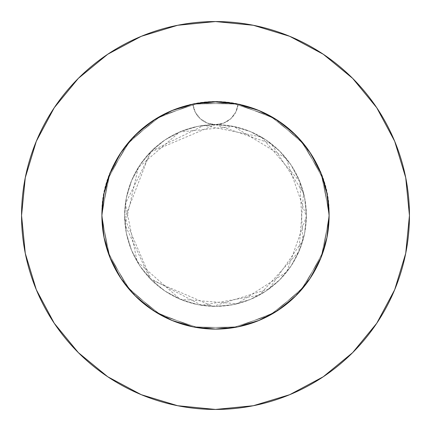 <?xml version="1.0" encoding="UTF-8"?>
<svg xmlns="http://www.w3.org/2000/svg" width="431" height="431" viewBox="0 0 431 431"><rect width="100%" height="100%" fill="white"/><g stroke="black" fill="none" stroke-linecap="round" stroke-linejoin="round"><path stroke-width="0.32" stroke-dasharray="2.15 1.62" d="M327.167 194.623L329.101 215.5A113.601 113.601 0 0 0 215.5 101.899A113.601 113.601 0 0 0 101.899 215.5L103.564 196.116L105.638 186.601L108.504 177.335L116.58 159.642L121.731 151.373L127.544 143.609L141.093 129.661L156.809 118.239L174.248 109.657L192.894 104.173A113.601 113.601 0 0 1 238.106 104.173L225.682 102.357L213.092 101.926L200.566 102.885L188.245 105.218L176.198 108.914L164.658 113.913L153.775 120.13L143.598 127.549L134.316 136.04L126.057 145.468L118.859 155.79L112.841 166.851L108.111 178.461L104.674 190.561L102.594 202.979L101.899 215.5L102.449 204.369L104.086 193.314L106.802 182.502L110.546 172.034L115.319 161.943L121.063 152.364L127.689 143.431L135.172 135.178L143.453 127.673L152.412 121.03L161.943 115.319L172.034 110.546L182.55 106.786L193.347 104.081L204.359 102.449L215.522 101.899L226.663 102.449L237.659 104.081L248.482 106.791L258.999 110.557L269.063 115.319L278.609 121.041L287.579 127.695L295.849 135.194L303.311 143.431L309.954 152.391L315.697 161.975L320.459 172.044L324.204 182.518L326.919 193.352L328.557 204.396L329.101 215.5A113.601 113.601 0 0 0 215.5 101.899A113.601 113.601 0 0 0 101.899 215.5A113.601 113.601 0 0 1 192.894 104.173L205.318 102.357L217.908 101.926L230.434 102.885L242.755 105.218L254.802 108.914L266.342 113.913L277.225 120.13L287.402 127.549L296.684 136.04L304.943 145.468L312.141 155.79L318.159 166.851L322.889 178.461L326.326 190.561L328.406 202.979L329.101 215.5L327.436 196.116L325.362 186.601L322.496 177.335L314.42 159.642L309.269 151.373L303.456 143.609L289.907 129.661L274.191 118.239L256.752 109.657L238.106 104.173A113.601 113.601 0 0 1 329.101 215.5L328.551 204.369L326.913 193.314L324.198 182.502L320.454 172.034L315.681 161.943L309.937 152.364L303.311 143.431L295.828 135.178L287.547 127.673L278.588 121.03L269.057 115.319L258.966 110.546L248.45 106.786L237.653 104.081L226.641 102.449L215.478 101.899L204.337 102.449L193.341 104.081L182.518 106.791L172.001 110.557L161.937 115.319L152.391 121.041L143.421 127.695L135.151 135.194L127.689 143.431L121.046 152.391L115.303 161.975L110.541 172.044L106.796 182.518L104.081 193.352L102.443 204.396L101.899 215.5L102.449 204.369L104.086 193.314L108.542 177.227L110.546 172.034L115.319 161.943L121.063 152.364L127.689 143.431L121.046 152.391L115.303 161.975L110.541 172.044L106.796 182.518L104.081 193.352L102.443 204.396L101.899 215.5L102.449 226.631L104.086 237.686L108.542 253.773L110.546 258.966L115.319 269.057L121.063 278.636L127.689 287.569L135.172 295.822L143.453 303.327L152.412 309.97L157.105 312.938L161.943 315.681L172.034 320.454L182.55 324.214L193.347 326.919L204.359 328.551L215.522 329.101L226.663 328.551L232.18 327.867L237.659 326.919L248.482 324.209L258.999 320.443L269.063 315.681L278.609 309.959L287.579 303.305L295.849 295.806L299.685 291.776L303.311 287.569L309.954 278.609L315.697 269.025L320.459 258.956L324.204 248.482L326.919 237.648L328.557 226.604L329.101 215.5L328.551 204.369L326.913 193.314L324.198 182.502L320.454 172.034L315.681 161.943L309.937 152.364L303.311 143.431L295.828 135.178L287.547 127.673L278.588 121.03L273.895 118.062L269.057 115.319L258.966 110.546L248.45 106.786L237.653 104.081L226.641 102.449L215.478 101.899L204.337 102.449L198.82 103.133L193.341 104.081L182.518 106.791L172.001 110.557L161.937 115.319L152.391 121.041L143.421 127.695L135.151 135.194L127.689 143.431L135.172 135.178L143.453 127.673L152.412 121.03L161.943 115.319L172.034 110.546L182.55 106.786L193.347 104.081L204.359 102.449L215.522 101.899L226.663 102.449L237.659 104.081L248.482 106.791L258.999 110.557L269.063 115.319L278.609 121.041L287.579 127.695L295.849 135.194L299.685 139.224L303.311 143.431L309.954 152.391L315.697 161.975L320.459 172.044L324.204 182.518L326.919 193.352L328.557 204.396L329.101 215.5A113.601 113.601 0 0 1 215.5 329.101A113.601 113.601 0 0 1 101.899 215.5L102.449 226.631L104.086 237.686L106.802 248.498L110.546 258.966L115.319 269.057L121.063 278.636L127.689 287.569L135.172 295.822L143.453 303.327L152.412 309.97L161.943 315.681L172.034 320.454L182.55 324.214L193.347 326.919L204.359 328.551L215.522 329.101L226.663 328.551L237.659 326.919L248.482 324.209L258.999 320.443L269.063 315.681L278.609 309.959L287.579 303.305L295.849 295.806L303.311 287.569L309.954 278.609L315.697 269.025L320.459 258.956L324.204 248.482L326.919 237.648L328.557 226.604L329.101 215.5L328.551 226.631L326.913 237.686L324.198 248.498L320.454 258.966L315.681 269.057L309.937 278.636L303.311 287.569L295.828 295.822L287.547 303.327L278.588 309.97L269.057 315.681L258.966 320.454L248.45 324.214L237.653 326.919L226.641 328.551L215.478 329.101L204.337 328.551L193.341 326.919L182.518 324.209L172.001 320.443L161.937 315.681L152.391 309.959L143.421 303.305L135.151 295.806L127.689 287.569L121.046 278.609L115.303 269.025L110.541 258.956L106.796 248.482L104.081 237.648L102.443 226.604L101.899 215.5L102.449 226.631L104.086 237.686L106.802 248.498L110.546 258.966L115.319 269.057L121.063 278.636L127.689 287.569L135.172 295.822L143.453 303.327L152.412 309.97L161.943 315.681L172.034 320.454L182.55 324.214L193.347 326.919L204.359 328.551L215.522 329.101L226.663 328.551L237.659 326.919L248.482 324.209L258.999 320.443L269.063 315.681L278.609 309.959L287.579 303.305L295.849 295.806L303.311 287.569L309.954 278.609L315.697 269.025L320.459 258.956L324.204 248.482L326.919 237.648L328.557 226.604L329.101 215.5L328.551 226.631L326.913 237.686L324.198 248.498L320.454 258.966L315.681 269.057L309.937 278.636L303.311 287.569L295.828 295.822L287.547 303.327L278.588 309.97L269.057 315.681L258.966 320.454L248.45 324.214L237.653 326.919L226.641 328.551L215.478 329.101L204.337 328.551L193.341 326.919L182.518 324.209L172.001 320.443L161.937 315.681L152.391 309.959L143.421 303.305L135.151 295.806L127.689 287.569L121.046 278.609L115.303 269.025L110.541 258.956L106.796 248.482L104.081 237.648L102.443 226.604L101.899 215.5A113.601 113.601 0 0 0 215.5 329.101A113.601 113.601 0 0 0 329.101 215.5L328.551 226.631L326.913 237.686L322.458 253.773L320.454 258.966L315.681 269.057L309.937 278.636L303.311 287.569L295.828 295.822L287.547 303.327L278.588 309.97L269.057 315.681L258.966 320.454L248.45 324.214L237.653 326.919L226.641 328.551L215.478 329.101L204.337 328.551L193.341 326.919L182.518 324.209L172.001 320.443L161.937 315.681L152.391 309.959L143.421 303.305L135.151 295.806L127.689 287.569L121.046 278.609L115.303 269.025L110.541 258.956L106.796 248.482L104.081 237.648L102.443 226.604L102.034 221.049L101.899 215.5L103.833 194.623M173.046 110.131L192.894 104.173L195.221 112.146L200.259 118.751L207.333 123.104L215.5 124.618A90.882 90.882 0 0 0 124.618 215.5A90.882 90.882 0 0 1 215.5 124.618A90.882 90.882 0 0 1 306.382 215.5A90.882 90.882 0 0 0 215.5 124.618L197.77 126.369L180.724 131.536L165.008 139.935L151.238 151.238L139.935 165.008L131.536 180.724L126.369 197.77L124.618 215.5L126.369 233.23L131.536 250.276L139.935 265.992L151.238 279.762L165.008 291.065L180.724 299.464L197.77 304.631L215.5 306.382L233.23 304.631L250.276 299.464L265.992 291.065L279.762 279.762L291.065 265.992L299.464 250.276L304.631 233.23L306.382 215.5L304.631 197.77L299.464 180.724L291.065 165.008L279.762 151.238L265.992 139.935L250.276 131.536L233.23 126.369L215.5 124.618L223.667 123.104L230.741 118.751L235.779 112.146L238.106 104.173L257.953 110.131M376.726 323.304L394.688 289.724L405.722 253.336L409.45 215.5A193.95 193.95 0 0 0 215.5 21.55A193.95 193.95 0 0 0 21.55 215.5A193.95 193.95 0 0 0 215.5 409.45A193.95 193.95 0 0 0 409.45 215.5L405.722 177.664L394.688 141.276L376.764 107.745M263.869 112.712L276.621 119.743M283.189 124.268L293.252 132.678M299.173 138.669L307.287 148.566M312.001 155.564L318.223 166.991M321.413 174.42L325.701 187.932M328.131 230.321L326.919 237.664L329.101 215.5L326.919 237.664L320.454 258.972L309.954 278.615L295.828 295.828L278.615 309.954L258.972 320.454L237.664 326.919L215.5 329.101L193.336 326.919L172.028 320.454L152.385 309.954L135.172 295.828L121.046 278.615L110.546 258.972L104.081 237.664L101.899 215.5A113.601 113.601 0 0 0 215.5 329.101A113.601 113.601 0 0 0 329.101 215.5L326.919 193.336L329.101 215.5L329.063 212.569L321.208 173.903L300.612 140.258L269.741 115.686L232.336 103.154L192.894 104.173L156.184 118.617L126.622 144.751L107.782 179.415L101.899 215.5L101.937 218.431L109.792 257.097L130.388 290.742L161.259 315.314L198.664 327.846L238.106 326.827L274.816 312.383L304.378 286.249L323.218 251.585L329.101 215.5L329.063 212.569L321.208 173.903L300.612 140.258L269.741 115.686L232.336 103.154L192.894 104.173L156.184 118.617L126.622 144.751L107.782 179.415L101.899 215.5L101.937 218.431L109.792 257.097L130.388 290.742L161.259 315.314L198.664 327.846L238.106 326.827L274.816 312.383L304.378 286.249L323.218 251.585L329.101 215.5C331.439 146.298 260.276 88.102 192.894 104.173L215.5 101.899L237.664 104.081L258.972 110.546L278.615 121.046L295.828 135.172L309.954 152.385L320.454 172.028L326.919 193.336L320.454 172.028L309.954 152.385M105.299 187.932L109.587 174.42M112.777 166.991L118.999 155.564M123.724 148.55L131.827 138.669M137.737 132.689L147.811 124.268M154.379 119.743L167.131 112.712M309.932 278.642L320.454 258.972L309.954 278.615L295.828 295.828L278.615 309.954L258.972 320.454L237.664 326.919L215.5 329.101L193.336 326.919L172.028 320.454L152.385 309.954L135.172 295.828L121.046 278.615L110.546 258.972L121.046 278.615M102.869 200.679L104.081 193.336L110.546 172.028L121.046 152.385L135.172 135.172L152.385 121.046L172.028 110.546L193.336 104.081L172.028 110.546L152.385 121.046M323.304 54.274L289.724 36.312L253.336 25.278L215.5 21.55L177.664 25.278L141.276 36.312L107.745 54.236M54.274 107.696L36.312 141.276L25.278 177.664L21.55 215.5L25.278 253.336L36.312 289.724L54.236 323.255M107.696 376.726L141.276 394.688L177.664 405.722L215.5 409.45L253.336 405.722L289.724 394.688L323.255 376.764M104.081 237.664L110.546 258.972M152.358 309.932L172.028 320.454L193.336 326.919L215.5 329.101L237.664 326.919L258.972 320.454L278.615 309.954M320.454 258.972L326.919 237.664M278.642 121.068L258.972 110.546L237.664 104.081L215.5 101.899L193.336 104.081M121.068 152.358L110.546 172.028L104.081 193.336L101.899 215.5L101.937 218.431L109.792 257.097L130.388 290.742L161.259 315.314L198.664 327.846L238.106 326.827L274.816 312.383L304.378 286.249L323.218 251.585L329.101 215.5L329.063 218.431L321.208 257.097L300.612 290.742L269.741 315.314L232.336 327.846L192.894 326.827L156.184 312.383L126.622 286.249L107.782 251.585L101.899 215.5L101.937 212.569L109.792 173.903L130.388 140.258L161.259 115.686L198.664 103.154L238.106 104.173L274.816 118.617L304.378 144.751L323.218 179.415L329.101 215.5L329.063 218.431L321.208 257.097L300.612 290.742L269.741 315.314L232.336 327.846L192.894 326.827L156.184 312.383L126.622 286.249L107.782 251.585L101.899 215.5L101.937 212.569L109.792 173.903L130.388 140.258L161.259 115.686L198.664 103.154L238.106 104.173L274.816 118.617L304.378 144.751L323.218 179.415L329.101 215.5L329.063 218.431L321.208 257.097L300.612 290.742L269.741 315.314L232.336 327.846L192.894 326.827L156.184 312.383L126.622 286.249L107.782 251.585L101.899 215.5C99.561 146.298 170.724 88.102 238.106 104.173L235.779 112.146L230.741 118.751L223.667 123.104L215.5 124.618L233.23 126.369L250.276 131.536L265.992 139.935L279.762 151.238L291.065 165.008L299.464 180.724L304.631 197.77L306.382 215.5L304.631 233.23L299.464 250.276L291.065 265.992L279.762 279.762L265.992 291.065L250.276 299.464L233.23 304.631L215.5 306.382L197.77 304.631L180.724 299.464L165.008 291.065L151.238 279.762L139.935 265.992L131.536 250.276L126.369 233.23L124.618 215.5L126.369 197.77L131.536 180.724L139.935 165.008L151.238 151.238L165.008 139.935L180.724 131.536L197.77 126.369L215.5 124.618L207.333 123.104L200.259 118.751L195.221 112.146L192.894 104.173L156.184 118.617L126.622 144.751L107.782 179.415L101.899 215.5M124.618 215.5A90.882 90.882 0 0 0 215.5 306.382A90.882 90.882 0 0 0 306.382 215.5A90.882 90.882 0 0 1 215.5 306.382A90.882 90.882 0 0 1 124.618 215.5M237.664 104.081L274.816 118.617L304.378 144.751L323.218 179.415L329.101 215.5M192.894 104.173A22.719 22.719 0 0 0 238.106 104.173A22.719 22.719 0 0 1 192.894 104.173M215.5 124.618L271.212 143.701L303.526 192.916L298.898 251.607L259.279 295.138L201.73 305.331L149.875 278.367L125.114 224.96L138.286 167.567L179.549 132.037L233.721 126.466L286.216 158.419L306.376 216.464L286.723 271.95L237.179 303.758L180.131 299.216L137.101 261.466L125.383 203.755L151.491 150.985L204.138 125.335L261.493 137.117L299.874 181.742L302.864 240.541L269.186 288.824L212.968 306.344L151.373 279.891L124.667 218.388L150.225 152.267L215.5 124.618"/><path stroke-width="0.65" d="M326.919 237.653L320.454 258.972L326.919 237.664L329.101 215.5L326.919 193.336L320.454 172.028L309.954 152.385L295.828 135.172L278.615 121.046L258.972 110.546L237.664 104.081L215.5 101.899L193.336 104.081L172.028 110.546L152.385 121.046L135.172 135.172L121.046 152.385L110.546 172.028L104.081 193.336L101.899 215.5A113.601 113.601 0 0 1 215.5 101.899A113.601 113.601 0 0 1 329.101 215.5L328.131 230.321M21.55 215.5A193.95 193.95 0 0 1 215.5 21.55A193.95 193.95 0 0 1 409.45 215.5A193.95 193.95 0 0 1 215.5 409.45A193.95 193.95 0 0 1 21.55 215.5L25.278 253.336L36.312 289.724L54.236 323.255L78.356 352.644L107.745 376.764L141.276 394.688L177.664 405.722L215.5 409.45L253.336 405.722L289.724 394.688L323.255 376.764L352.644 352.644L376.764 323.255L394.688 289.724L405.722 253.336L409.45 215.5L405.722 177.664L394.688 141.276L376.764 107.745L352.644 78.356L323.255 54.236L289.724 36.312L253.336 25.278L215.5 21.55L177.664 25.278L141.276 36.312L107.745 54.236L78.356 78.356L54.236 107.745L36.312 141.276L25.278 177.664L21.55 215.5M193.336 104.081L215.462 101.899L237.664 104.081M110.546 258.972L104.081 237.664L110.546 258.972L121.046 278.615L135.172 295.828L152.385 309.954L172.028 320.454L193.336 326.919L215.5 329.101L237.664 326.919L258.972 320.454L278.615 309.954L295.828 295.828L309.954 278.615L320.459 258.956M329.101 215.5A113.601 113.601 0 0 1 215.5 329.101A113.601 113.601 0 0 1 101.899 215.5L104.086 237.686M257.953 110.131L263.869 112.712M276.621 119.743L283.189 124.268M293.252 132.678L299.173 138.669M307.287 148.566L312.001 155.564M318.223 166.991L321.413 174.42M325.701 187.932L327.167 194.623M103.833 194.623L105.299 187.932M109.587 174.42L112.777 166.991M118.999 155.564L123.724 148.55M131.827 138.669L137.737 132.689M147.811 124.268L154.379 119.743M167.131 112.712L173.046 110.131M101.899 215.5L102.869 200.679M376.764 107.745L352.644 78.356L323.304 54.274M107.745 54.236L78.356 78.356L54.274 107.696M54.236 323.255L78.356 352.644L107.696 376.726M323.255 376.764L352.644 352.644L376.726 323.304M121.046 278.615L135.172 295.828L152.358 309.932M278.615 309.954L295.828 295.828L309.932 278.642M309.954 152.385L295.828 135.172L278.642 121.068M152.385 121.046L135.172 135.172L121.068 152.358"/></g></svg>
